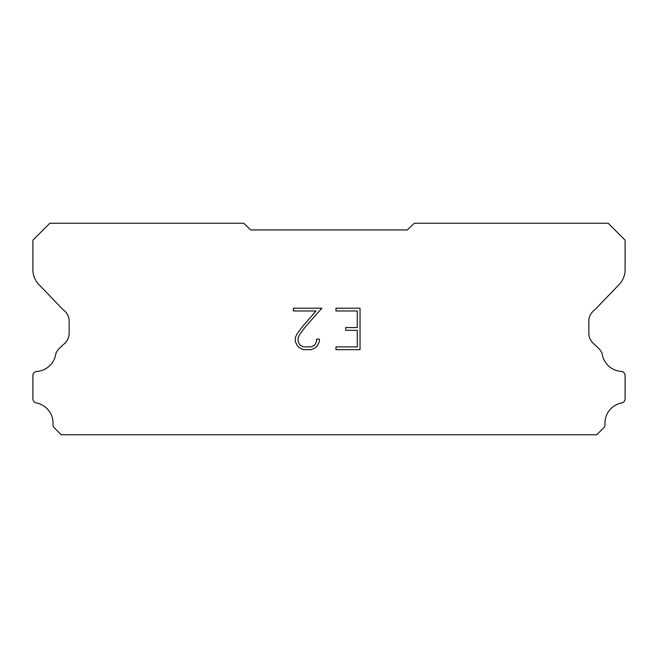 <?xml version="1.0" encoding="UTF-8"?>
<svg xmlns="http://www.w3.org/2000/svg" width="658" height="658" viewBox="0 0 658 658"><rect width="100%" height="100%" fill="white"/><g stroke="black" fill="none" stroke-linecap="round" stroke-linejoin="round"><path stroke-width="0.99" d="M357.278 346.898L357.278 330.316L345.672 330.316L345.672 327.552L357.278 327.552L357.278 310.971L335.983 310.971L335.983 308.207L360.041 308.207L360.041 349.661L335.983 349.661L335.983 346.898L357.278 346.898M319.401 339.15L319.401 341.642L317.427 345.689L315.379 347.695L311.333 349.661L303.371 349.661L299.349 347.663L297.301 345.639L295.302 341.592L295.302 337.496L297.301 333.524L303.157 325.726L316.029 310.971L293.386 310.971L293.386 308.207L321.885 308.207L305.748 326.343L299.999 334.001L298.132 337.784L298.132 341.42L299.941 345.072L303.609 346.898L311.119 346.898L314.763 345.063L316.597 341.42L316.597 339.15L319.401 339.15M250.706 229.938L407.294 229.938L414.26 223.251L608.173 223.251L625.1 240.178L625.1 269.361A21.146 21.146 0 0 1 619.203 284.437L594.774 309.852A14.098 14.098 0 0 0 588.852 319.903L588.852 333.113A14.098 14.098 0 0 0 592.981 343.089L597.966 347.704A18.391 18.391 0 0 1 602.111 353.346A20.587 20.587 0 0 0 621.497 371.441A4.228 4.228 0 0 1 625.1 375.628L625.1 399.225A4.228 4.228 0 0 1 622.131 402.852A20.587 20.587 0 0 0 604.982 424.278A4.228 4.228 0 0 1 603.748 427.774L596.773 434.749L61.227 434.749L54.252 427.774A4.228 4.228 0 0 1 53.018 424.278A20.587 20.587 0 0 0 35.869 402.852A4.228 4.228 0 0 1 32.9 399.225L32.9 375.628A4.228 4.228 0 0 1 36.503 371.441A20.587 20.587 0 0 0 55.889 353.346A18.391 18.391 0 0 1 60.034 347.704L65.019 343.089A14.098 14.098 0 0 0 69.148 333.113L69.148 319.903A14.098 14.098 0 0 0 63.226 309.852L38.797 284.437A21.146 21.146 0 0 1 32.9 269.361L32.9 240.178L49.827 223.251L243.74 223.251L250.706 229.938"/></g></svg>
